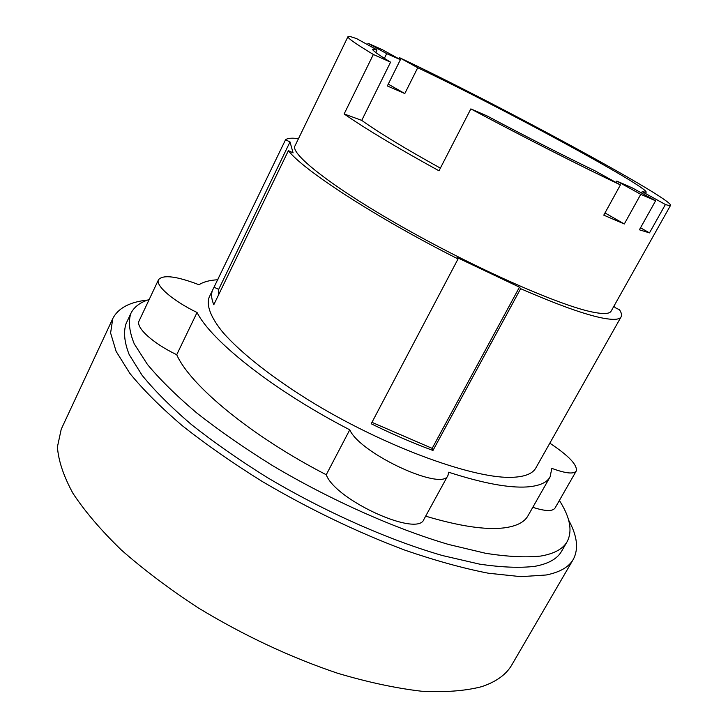 <?xml version="1.0" encoding="UTF-8"?>
<svg xmlns="http://www.w3.org/2000/svg" width="728" height="728" viewBox="0 0 728 728"><rect width="100%" height="100%" fill="white"/><g stroke="black" fill="none" stroke-linecap="round" stroke-linejoin="round"><path stroke-width="1.09" d="M640.758 194.331L655.61 200.782L632.395 187.942L616.834 181.081L640.758 194.331L624.305 223.978L603.776 215.151L620.411 184.912L594.913 170.771C563.299 155.519 527.3 137.219 486.895 115.843L470.843 108.9L439.002 170.798C397.497 147.975 365.875 129.02 344.135 113.95L373.355 54.482L390.563 62.171L361.734 120.384C378.933 132.678 405.15 148.585 440.376 168.132M616.052 182.501L616.834 181.081M390.563 62.171C378.087 54.518 372.117 50.205 372.627 49.24L377.004 49.904L356.993 38.812C351.406 36.7 348.394 35.981 347.966 36.655C347.265 37.892 355.728 43.835 373.355 54.482M375.739 52.471L377.004 49.904M386.695 53.645L400.409 59.669L382.337 49.677L368.086 43.334L386.695 53.645L384.384 58.322M417.726 67.75C497.197 105.287 648.566 187.187 646.173 192.238L642.178 191.682L665.401 204.504C668.586 205.533 670.315 205.806 670.579 205.314C672.19 198.544 492.274 101.383 399.499 57.676L417.726 67.75L404.804 93.548L387.351 85.959L400.409 59.669M641.468 192.956L642.178 191.682M367.458 44.617L368.086 43.334M344.135 113.95L361.734 120.384M470.843 108.9C523.696 137.164 582.609 167.058 620.411 184.912M624.305 223.978L604.995 212.931M665.401 204.504L649.485 232.887L639.402 229.811L655.61 200.782M649.485 232.887L640.531 227.791M398.917 58.841L399.499 57.676M404.804 93.548L388.261 84.13M214.296 287.36L218.7 289.325L290.008 141.924L293.093 152.889L288.406 150.641L213.795 304.732C211.257 298.562 210.938 293.53 212.831 289.653L285.54 139.767L290.008 141.924M218.7 289.325L218.609 294.776M371.963 422.34L432.168 448.375L519.455 287.169L520.638 288.679C557.694 304.832 585.085 314.651 602.811 318.118C613.467 320.12 619.564 319.692 621.12 316.826C622.012 315.16 621.475 312.803 619.51 309.764L615.433 307.798L613.895 306.233M432.168 448.375L432.969 450.468C413.14 443.152 392.556 434.252 371.207 423.778L458.039 258.95L457.093 257.539L519.455 287.169M670.579 205.314L611.138 311.138C609.645 313.886 603.73 314.25 593.375 312.239C561.716 306.279 479.843 270.534 407.189 229.684C334.407 188.825 289.799 153.999 294.986 145.864L347.966 36.655M520.638 288.679L432.969 450.468M458.039 258.95C376.258 217.718 302.484 169.633 288.406 150.641M285.54 139.767C287.66 138.12 291.974 137.756 298.48 138.675M621.12 316.826L535.808 468.013C532.769 473.5 525.352 476.585 513.549 477.259C476.758 479.743 389.325 448.685 315.26 404.158C273.928 379.097 240.868 353.08 222.759 332.223C210.529 317.089 206.188 305.223 209.163 297.251L212.831 289.653M147.657 300.045C129.793 301.92 118.163 308.099 112.776 318.591L61.225 429.22L57.421 446.91C58.386 460.633 63.563 476.103 72.946 493.32C84.858 511.365 100.965 530.239 121.276 549.94C143.816 569.778 169.442 589.07 198.134 607.807C243.707 635.453 290.226 657.275 337.683 673.273C367.977 682.254 395.877 688.242 421.412 691.209C445.081 692.465 465.128 690.954 481.563 686.695C496.214 681.817 506.315 674.528 511.866 664.819L573.291 559.35C578.824 548.93 577.268 535.854 568.614 520.111M549.822 443.179C568.75 455.737 577.559 465.01 576.258 470.98C573.81 474.338 565.665 473.473 551.842 468.368L550.068 476.922C546.846 482.728 539.102 486.067 526.835 486.95C508.645 488.088 482.573 483.183 448.612 472.217L448.002 475.348C443.243 491.991 360.06 453.744 349.759 429.811C273.855 390.636 211.448 341.077 197.051 312.494C172.845 300.8 155.119 285.403 158.54 279.652C163.099 274.492 176.586 276.185 198.999 284.739C203.494 281.836 209.819 280.162 217.972 279.743M112.776 318.591L110.601 332.996L116.116 351.36L129.848 373.364C143.088 389.653 160.524 407.061 182.155 425.589C205.997 444.444 232.814 463.154 262.599 481.699C309.719 509.373 357.193 532.204 405.023 550.195C435.408 560.642 463.163 568.313 488.279 573.209L520.902 576.667L546.209 574.993C559.905 572.235 568.932 567.021 573.291 559.35M197.051 312.494L176.722 354.709C152.662 343.207 135.372 327.309 139.13 320.839L158.54 279.652M448.002 475.348L423.933 519.31C418.191 537.655 335.508 500.273 326.244 474.747C251.005 435.972 189.99 385.167 176.722 354.709M326.244 474.747L349.759 429.811M550.068 476.922L527.964 515.824C524.351 522.313 516.261 526.353 503.694 527.927C485.267 530.075 459.25 526.153 425.662 516.161M576.258 470.98L555.045 508.017C552.625 511.566 545.208 511.329 532.805 507.316M559.377 500.455C570.097 517.217 572.69 530.94 567.158 541.632L561.543 551.324C557.32 558.804 548.43 563.8 534.88 566.32C519.992 568.113 501.556 567.376 479.561 564.127L442.497 555.555C388.788 540.085 324.388 511.566 266.858 477.277C238.902 459.823 213.732 442.233 191.346 424.497C171.016 407.07 154.618 390.681 142.142 375.348L129.193 354.609C124.37 342.351 123.323 332.032 126.062 323.66L130.822 313.513C134.034 306.97 140.149 302.32 149.167 299.545M567.158 541.632C563.044 548.921 554.254 553.726 540.786 556.055C525.989 557.648 507.616 556.729 485.667 553.298L448.648 544.48C394.967 528.71 330.466 500.018 272.763 465.738C244.717 448.302 219.437 430.767 196.933 413.122C176.485 395.795 159.969 379.552 147.384 364.364L134.261 343.889C129.32 331.813 128.173 321.694 130.822 313.513"/></g></svg>
